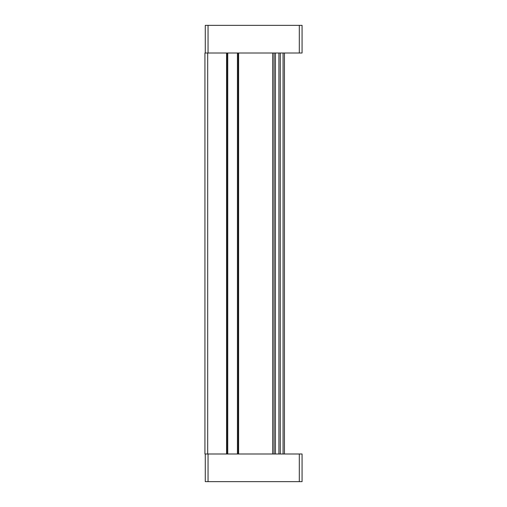 <?xml version="1.0" encoding="UTF-8"?>
<svg xmlns="http://www.w3.org/2000/svg" width="507" height="507" viewBox="0 0 507 507"><rect width="100%" height="100%" fill="white"/><g stroke="black" fill="none" stroke-linecap="round" stroke-linejoin="round"><path stroke-width="0.76" d="M299.301 453.993L302.071 453.993L302.071 481.65L299.301 481.65L299.301 453.993L204.929 453.993L204.929 53.007L207.699 53.007L207.699 453.993M272.684 453.993L272.684 53.007L299.301 53.007L299.301 25.35L302.071 25.35L302.071 53.007L299.301 53.007M284.44 53.007L284.44 453.993M278.907 453.993L278.907 53.007L278.907 453.993M274.065 53.007L274.065 453.993M299.301 481.65L205.278 481.65L205.278 453.993M226.572 453.993L226.572 53.007L238.601 53.007L238.601 453.993M205.278 53.007L205.278 25.35L299.301 25.35M272.684 53.007L238.601 53.007M226.572 53.007L207.699 53.007M238.258 453.993L238.258 53.007M237.428 53.007L237.428 453.993M227.744 53.007L227.744 453.993M226.914 53.007L226.914 453.993M275.453 53.007L275.453 453.993M283.058 453.993L283.058 53.007M280.289 53.007L280.289 453.993M208.041 453.993L208.041 481.65M208.041 25.35L208.041 53.007"/></g></svg>
